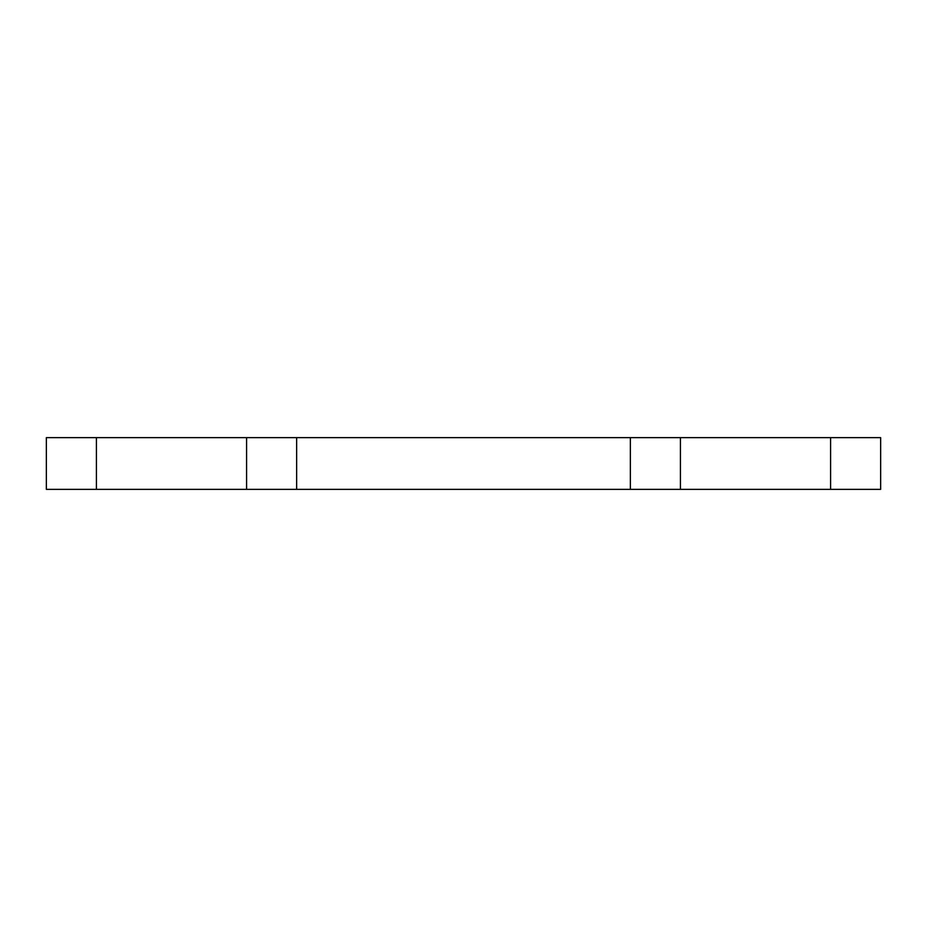 <?xml version="1.0" encoding="UTF-8"?>
<svg xmlns="http://www.w3.org/2000/svg" width="927" height="927" viewBox="0 0 927 927"><rect width="100%" height="100%" fill="white"/><g stroke="black" fill="none" stroke-linecap="round" stroke-linejoin="round"><path stroke-width="1.39" d="M296.64 437.637L296.64 489.363L630.36 489.363L630.36 437.637L46.35 437.637L46.35 489.363L46.35 437.637M296.64 489.363L46.35 489.363M880.65 437.637L880.65 489.363L880.65 437.637L630.36 437.637M880.65 489.363L630.36 489.363M246.582 489.363L246.582 437.637M96.408 489.363L96.408 437.637M830.592 489.363L830.592 437.637M680.418 489.363L680.418 437.637"/></g></svg>
